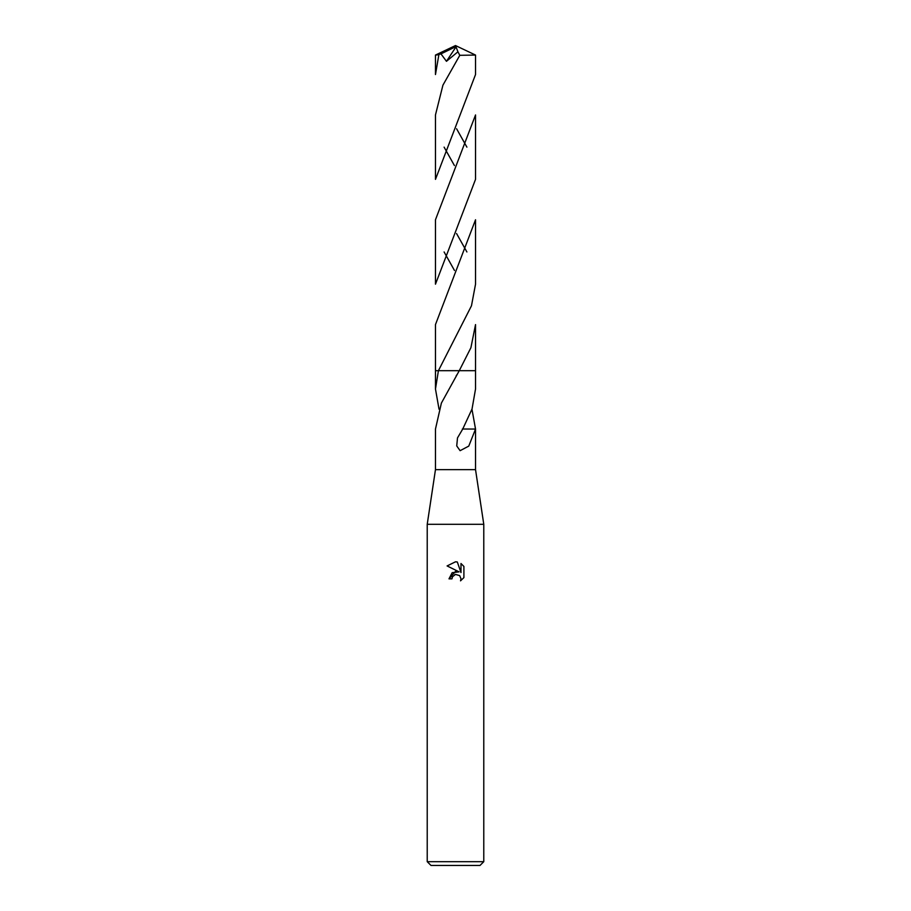<?xml version="1.0" encoding="UTF-8"?>
<svg xmlns="http://www.w3.org/2000/svg" width="911" height="911" viewBox="0 0 911 911"><rect width="100%" height="100%" fill="white"/><g stroke="black" fill="none" stroke-linecap="round" stroke-linejoin="round"><path stroke-width="1.37" d="M439.034 409.21L435.469 389.008L438.419 370.686L459.258 370.686L441.391 403.083L435.469 429.047L435.469 469.632L427.225 524.292L483.775 524.292L483.775 861.681L427.225 861.681L430.994 865.45L480.006 865.45L483.775 861.681M435.469 469.632L475.531 469.632L483.775 524.292M455.5 574.408L452.448 576.8L451.97 578.849L448.998 578.849L455.5 571.413L459.098 571.857L447.096 565.936L455.5 561.802L457.322 561.996L460.989 572.552L460.989 563.51L463.904 566.448L463.904 577.608L460.522 580.842L461 578.815L459.679 575.627L455.5 574.408L459.679 575.627L461 578.815L460.522 580.842L463.904 577.608M471.966 409.21L475.531 429.047L468.766 446.105L460.101 450.683L456.73 445.923L457.493 437.918L462.742 429.024L472.035 409.016L475.531 389.008L475.531 370.686L459.258 370.686L475.531 370.686L475.531 324.589L470.907 347.706L459.269 370.686L475.531 370.686M451.97 578.849L452.266 577.198M459.098 571.857L452.175 572.7L448.998 578.849M454.805 574.625L455.466 574.42M463.904 566.448L460.989 563.51M457.322 561.996L455.762 561.802M455.5 561.802L447.107 565.936M438.419 370.686L471.477 305.789L475.531 284.186L475.531 219.767L435.469 324.589L435.469 370.686L438.419 370.686L435.469 370.686L435.469 389.008M475.531 469.632L475.531 429.047L462.355 429.024M475.531 55.07L475.531 74.543L435.469 179.365L435.469 114.945L442.928 85.167L459.793 55.309L475.531 55.07L455.5 45.55L437.417 54.888L440.97 53.874L446.458 61.31L457.926 51.802L459.793 55.309M444.101 147.138L454.418 165.54M466.899 251.96L456.559 233.546M438.84 54.888L435.469 74.543L435.469 55.07L437.417 54.888M475.531 114.945L475.531 179.365L435.469 284.186L435.469 219.767L475.531 114.945M466.899 147.138L456.582 128.758M444.101 251.96L454.487 270.476M440.981 53.874L454.919 47.087L455.5 45.55L435.492 55.059M454.919 47.087L456.012 46.871L446.458 61.31M456.012 46.871L457.926 51.802M454.919 47.144L455.5 45.55M456.16 375.89L456.718 374.956M427.225 524.292L427.225 861.681"/></g></svg>
